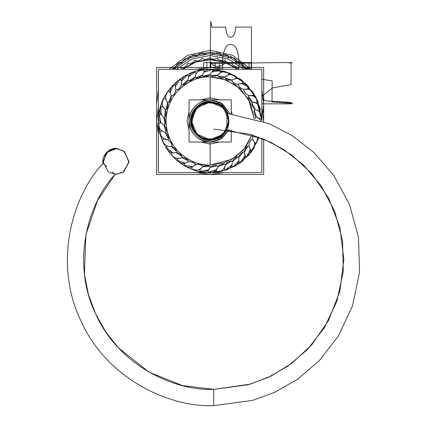 <?xml version="1.0" encoding="UTF-8"?>
<svg xmlns="http://www.w3.org/2000/svg" width="427" height="427" viewBox="0 0 427 427"><rect width="100%" height="100%" fill="white"/><g stroke="black" fill="none" stroke-linecap="round" stroke-linejoin="round"><path stroke-width="0.64" d="M213.713 129.087L250.153 134.291L270.745 142.244L291.801 155.113L311.769 173.656L328.544 197.984L339.855 227.191L343.858 259.226L339.855 291.262L328.544 320.469L311.769 344.802L291.801 363.34L270.745 376.208L250.153 384.161L213.713 389.371L250.153 384.161L270.745 376.208L291.801 363.34L311.769 344.802L328.544 320.469L339.855 291.262L343.858 259.226L339.855 227.191L328.544 197.984L311.769 173.656L291.801 155.113L270.745 142.244L250.153 134.291L213.713 129.087L250.153 134.291L270.745 142.244L291.801 155.113L311.769 173.656L328.544 197.984L339.855 227.191L343.858 259.226L339.855 291.262L328.544 320.469L311.769 344.802L291.801 363.34L270.745 376.208L250.153 384.161L213.713 389.371L213.713 405.65C170.496 407.604 106.835 379.71 80.522 320.042C52.67 261.073 73.289 194.701 103.078 163.322C73.289 194.701 52.67 261.078 80.522 320.042C106.835 379.71 170.496 407.604 213.713 405.65C170.496 407.604 106.835 379.71 80.522 320.042C52.67 261.073 73.289 194.701 103.078 163.322C101.172 155.113 110.235 147.272 116.897 148.447L124.497 151.612L128.933 162.377L122.987 172.385L115.007 174.413C88.635 202.446 70.636 261.452 95.493 313.642C118.989 366.457 175.39 391.084 213.713 389.371L182.34 385.528L149.14 372.216L118.418 347.861L105.672 331.774L95.493 313.642L88.336 294.118L84.407 273.953L85.902 234.727L97.436 200.786L115.007 174.413L115.952 174.446L123.745 171.857L128.97 161.529L123.899 151.121L115.76 148.415L106.04 152.994L103.072 163.322C73.289 194.701 52.67 261.078 80.522 320.042C106.835 379.71 170.496 407.604 213.713 405.65L252.72 400.361L274.726 392.333L297.389 379.389L319.263 360.714L338.376 336.033L352.478 305.967L359.561 272.218L358.499 237.391L349.467 204.362L333.877 175.556L313.845 152.391L291.598 135.236L268.994 123.643L227.308 113.438L268.994 123.643L291.598 135.236L313.845 152.391L333.877 175.556L349.467 204.362L358.499 237.391L359.561 272.218L352.478 305.967L338.376 336.033L319.263 360.714L297.389 379.389L274.726 392.333L252.72 400.361L213.713 405.65L213.713 389.371L213.713 405.65L213.713 389.371L182.34 385.528L149.14 372.216L118.418 347.861L105.672 331.774L95.493 313.642L88.336 294.118L84.407 273.953L85.902 234.727L97.436 200.786L115.007 174.413L115.952 174.446L108.175 171.857L102.96 161.529L108.02 151.121L115.76 148.415M103.104 163.349L105.095 165.206M112.461 172.049L115.007 174.413L115.952 174.446L123.515 172.028L128.943 162.255L124.588 151.686L116.897 148.447L124.22 151.377L128.97 161.465L123.899 171.739L115.952 174.446L115.007 174.413C88.64 202.441 70.636 261.452 95.493 313.642C118.989 366.457 175.39 391.084 213.713 389.371L248.258 384.7L267.745 377.623L287.819 366.211L307.221 349.745L324.216 327.979L336.823 301.43L343.271 271.588L342.534 240.721L334.741 211.376L321.093 185.702L303.464 164.982L283.8 149.573L263.763 139.095L226.689 129.733L221.111 136.128L210.164 139.666L218.394 137.756L226.689 129.733L218.01 137.942L210.089 139.666L201.384 137.478L194.733 131.543L191.723 124.182L193.367 112.68C185.505 128.5 203.167 142.068 210.164 139.666C192.342 139.656 188.184 117.793 193.367 112.68C195.107 107.439 205.883 98.263 218.427 104.151C230.745 110.497 230.052 124.631 226.956 129.21L226.956 112.68L220.193 105.143L210.719 102.234M227.308 113.438L268.994 123.643L291.598 135.236L313.845 152.391L333.877 175.556L349.467 204.362L358.499 237.391L359.561 272.218L352.478 305.967L338.376 336.033L319.263 360.714L297.389 379.389L274.726 392.333L252.72 400.361L213.713 405.65L252.72 400.361L274.726 392.333L297.389 379.389L319.263 360.714L338.376 336.033L352.478 305.967L359.561 272.218L358.499 237.391L349.467 204.362L333.877 175.556L313.845 152.391L291.598 135.236L268.994 123.643L227.308 113.438M106.787 166.776L103.072 163.322L105.923 153.133L115.391 148.425L105.923 153.133L103.072 163.322L106.419 152.567L116.897 148.447L115.632 148.42M209.673 102.234C204.298 101.653 192.006 107.561 191.969 121.199C192.363 134.831 204.805 140.398 210.164 139.666L223.305 134.27L228.877 121.199L223.663 107.978L210.666 102.234L209.657 102.234L200.162 105.122L193.367 112.68C194.915 108.234 199.398 104.85 206.812 102.528C215.784 101.493 222.499 104.877 226.956 112.68L226.956 129.21L226.956 112.68M210.65 102.234C216.025 101.653 228.322 107.561 228.36 121.199C227.965 134.831 215.518 140.398 210.164 139.666L197.018 134.27L191.445 121.199L196.666 107.978L209.657 102.234M190.639 120.948L192.977 130.214L202.868 139.058L217.989 138.834L227.554 129.824L221.09 137.126L210.164 140.472C195.71 140.205 189.855 126.659 190.639 120.948C191.798 132.802 198.304 139.309 210.164 140.467C204.453 141.252 190.906 135.396 190.639 120.948C190.906 106.494 204.453 100.639 210.164 101.423C195.71 101.69 189.855 115.237 190.639 120.948L193.18 111.314L203.892 102.453L219.435 103.766L228.221 113.529L221.928 105.362L210.164 101.423L210.164 102.229L210.164 101.423C198.304 102.581 191.798 109.088 190.639 120.948M210.164 101.423L210.164 102.229L210.164 101.423L219.382 103.74L228.221 113.523L221.031 104.727L210.164 101.423M227.548 129.824L218.837 138.433L210.164 140.467L220.353 137.595L227.548 129.824M231.279 130.278L231.279 142.042L189.044 142.042L189.044 99.849L231.279 99.849L231.279 113.865M229.977 113.71L220.407 102.507L210.164 99.849L220.407 102.507L229.977 113.71L222.253 103.66L210.164 99.849C198.155 100.868 191.147 107.321 189.14 119.202C189.524 132.914 196.532 140.526 210.164 142.042L221.426 138.786L229.214 130.011L219.734 139.746L210.164 142.042L210.164 144.054L200.738 142.042L210.164 144.054L200.738 142.042L210.164 144.054L210.164 142.042C203.989 142.89 189.353 136.56 189.065 120.948C189.353 105.33 203.989 99 210.164 99.849L210.164 76.823L226.486 79.956L240.492 88.901L250.19 102.395L254.214 118.519L248.258 98.696L235.853 85.08L222.141 78.483L210.164 76.823L210.164 99.849C203.989 99 189.353 105.33 189.065 120.948C189.353 136.56 203.989 142.89 210.164 142.042L210.164 165.068C187.4 165.612 166.706 145.943 166.098 123.179C164.187 98.845 185.761 76.15 210.164 76.823C197.258 75.051 166.642 88.288 166.039 120.948C166.642 153.603 197.258 166.84 210.164 165.068C197.258 166.84 166.642 153.603 166.039 120.948C166.642 88.288 197.258 75.051 210.164 76.823L222.141 78.483L235.853 85.08L248.258 98.696L254.214 118.519M228.29 113.534L219.425 103.686L210.164 101.359L221.079 104.684L228.29 113.534L219.425 103.686L210.164 101.359C204.432 100.575 190.842 106.451 190.575 120.948C190.842 135.444 204.432 141.321 210.164 140.531C198.267 139.373 191.739 132.845 190.575 120.948C191.739 109.05 198.267 102.523 210.164 101.359C204.432 100.575 190.842 106.451 190.575 120.948C190.842 135.444 204.432 141.321 210.164 140.531L218.875 138.487L227.618 129.829L220.401 137.643L210.164 140.531L218.875 138.487L227.618 129.829M263.667 121.588L261.847 107.097L263.667 121.588L261.847 107.097L263.667 121.588L263.672 67.434L156.65 67.434L156.65 174.456L263.672 174.456L263.672 139.058M210.164 174.456L196.18 172.599L210.164 174.456L196.18 172.599L210.164 174.456L210.164 172.599L210.164 174.456L224.148 172.599L210.164 174.456L210.164 172.599C195.054 174.675 159.212 159.175 158.508 120.948C159.212 82.715 195.054 67.22 210.164 69.297L210.164 67.434L196.18 69.297L210.164 67.434L210.164 69.297C195.054 67.22 159.212 82.715 158.508 120.948C159.212 159.175 195.054 174.675 210.164 172.599L210.164 174.456L224.148 172.599L210.164 174.456M158.476 134.799L156.65 120.948L158.476 107.097L156.65 120.948L158.476 134.799L156.65 120.948L158.476 107.097L156.65 120.948L158.476 134.799M261.815 120.932L257.876 101.167L246.678 84.418L229.923 73.225L210.164 69.297L224.623 71.362L241.148 79.619L255.73 96.63L261.815 120.932L255.73 96.63L241.148 79.619L224.623 71.362L210.164 69.297L210.164 67.434L196.18 69.297L210.164 67.434L224.148 69.297L210.164 67.434L224.148 69.297L210.164 67.434L210.164 62.518L251.482 62.518L251.482 69.297L251.482 27.088L235.549 27.088C235.571 40.682 225.798 40.682 225.803 27.088L211.984 27.195L210.666 21.35L210.164 67.434L210.164 62.518L251.386 62.518L251.391 69.297M259.162 137.28L249.272 154.681L235.736 165.825L222.083 171.206L210.164 172.599L222.083 171.206L235.736 165.825L249.272 154.681L259.162 137.28L251.775 151.542L240.364 162.847L226.032 170.101L210.164 172.599C181.261 173.421 155.839 146.199 158.63 117.42C159.815 91.122 183.845 68.683 210.164 69.297L210.164 62.518L251.482 62.518L251.482 69.297L251.482 62.518L251.482 69.297L251.482 62.518L251.482 69.297L251.482 62.518L251.482 69.297L251.482 62.518L251.482 69.297L251.482 62.518L251.482 69.297L251.482 62.518L210.164 62.518L251.482 62.518L251.482 69.297L251.482 62.518L251.482 69.297L251.482 62.518L251.482 69.297L251.482 62.518L251.482 69.297L251.482 62.518L210.164 62.518L240.417 62.518L245.349 69.297M158.476 172.599L158.476 69.297L261.847 69.297L261.847 120.942L261.847 69.297L158.476 69.297L158.476 172.599L261.847 172.599L261.847 138.316L261.847 172.599L158.476 172.599M249.106 146.178L248.076 145.943L244.425 152.258C244.708 149.397 245.925 147.294 248.076 145.943L249.112 146.183C248.92 143.323 249.774 141.049 251.674 139.362L252.731 139.426C255.458 143.242 255.261 146.904 252.138 150.411L250.953 150.336L250.233 149.359C250.505 152.551 249.331 155.07 246.715 156.917L245.557 156.65L245.013 155.567L240.294 162.441L239.2 161.993L238.837 160.83C238.058 163.936 236.131 165.938 233.057 166.834L232.048 166.21L231.882 165.009C230.601 167.939 228.37 169.599 225.189 169.978L224.298 169.193L224.335 167.982L224.298 169.193L225.397 164.79C227.004 162.415 229.075 161.139 231.61 160.974L232.405 161.684L231.61 160.974L225.392 164.795L225.253 164.219L225.397 164.779C224.437 169.375 221.608 171.707 216.916 171.782L216.163 170.864L217.973 166.701L217.45 165.772L210.33 167.363C212.449 165.665 214.818 165.137 217.45 165.772L217.973 166.695C219.777 164.678 222.029 163.765 224.73 163.963L225.397 164.79C226.844 162.5 228.915 161.23 231.61 160.974L232.405 161.684C233.457 159.186 235.288 157.595 237.908 156.901L238.805 157.467C239.435 154.83 240.977 152.957 243.443 151.841L244.425 152.252C244.612 149.551 245.829 147.448 248.076 145.943L249.112 146.183C248.85 143.493 249.704 141.214 251.674 139.362L252.736 139.426L254.364 142.378L255.853 143.408L256.413 143.098L255.234 143.221L256.413 143.098L255.234 143.221L256.413 143.098L257.956 136.837L256.413 143.098L255.234 143.221L254.343 142.33M245.013 155.567L244.425 152.252L245.557 156.65L245.013 155.567C244.639 158.903 243.07 161.192 240.294 162.441L239.2 161.993L238.837 160.83L239.2 161.993L240.294 162.441L239.2 161.993M233.057 166.834C235.992 166.06 237.919 164.059 238.837 160.83L238.805 157.467L238.837 160.83L233.057 166.834L232.048 166.21L231.882 165.009L232.048 166.21L233.057 166.834L232.048 166.21M225.189 169.978C228.215 169.695 230.447 168.041 231.882 165.009L232.405 161.684L231.882 165.009L225.189 169.978L224.298 169.193M217.45 165.772L217.973 166.69L217.45 165.772L217.973 166.69L216.398 169.674C214.231 172.033 211.584 172.876 208.456 172.204L207.869 171.174L208.296 170.031L207.869 171.174L210.335 167.363C212.625 165.633 215 165.105 217.45 165.772L217.973 166.695C219.948 164.619 222.2 163.706 224.73 163.963L225.397 164.785L224.335 167.982C222.419 170.736 219.948 172.001 216.916 171.782L216.163 170.864M188.547 161.353L188.232 161.844L188.382 160.798L188.232 161.844L185.158 163.226L188.222 161.849C191.061 161.422 193.399 162.084 195.235 163.84L195.256 164.897C197.984 164.011 200.396 164.283 202.499 165.708L202.697 166.754L199.633 170.111L202.692 166.754C205.238 165.43 207.666 165.297 209.972 166.359L210.34 167.352L209.972 166.359L202.692 166.754L202.499 165.708C198.363 163.493 194.755 164.16 191.68 167.704L195.491 164.363L195.262 164.897L195.24 163.84C191.52 160.968 187.853 161.032 184.24 164.027L185.158 163.226L177.333 160.344L177.504 159.17L178.539 158.534L181.79 157.68C184.661 157.723 186.855 158.764 188.382 160.798L188.227 161.844L188.382 160.798L181.785 157.68C184.496 157.638 186.695 158.679 188.382 160.798L188.227 161.849C190.89 161.363 193.228 162.025 195.235 163.84L195.256 164.902C197.802 163.984 200.22 164.256 202.499 165.708L202.697 166.754C205.056 165.43 207.485 165.302 209.972 166.359L210.335 167.357L208.296 170.031C205.771 172.006 203.017 172.401 200.044 171.222L199.633 170.111L200.242 169.055C197.423 170.587 194.648 170.522 191.904 168.868L191.68 167.704L192.454 166.765C189.428 167.811 186.7 167.293 184.267 165.212L184.24 164.027L185.158 163.226C181.998 163.76 179.388 162.799 177.333 160.344L177.504 159.17L178.539 158.534C175.337 158.54 172.919 157.163 171.296 154.403L171.654 153.272L172.78 152.818C169.62 152.295 167.469 150.539 166.316 147.55L166.861 146.493L168.094 146.237M200.044 171.222C202.836 172.412 205.59 172.017 208.296 170.031L200.044 171.222L199.633 170.111M202.499 165.708L202.697 166.749C199.665 170.33 196.068 171.04 191.904 168.868L191.68 167.704M168.286 139.554L167.736 139.752L168.5 139.015L167.731 139.752C170.229 141.156 171.665 143.114 172.038 145.628L171.408 146.477L172.038 145.628C170.869 141.081 167.939 138.876 163.242 139.021L167.726 139.752C163.077 139.17 160.52 136.544 160.056 131.874L160.91 131.052L162.116 131.185L165.212 132.509C160.723 131.174 158.625 128.164 158.94 123.478L159.917 122.805L161.086 123.136L163.92 124.951C165.831 127.091 166.557 129.413 166.092 131.911L165.212 132.509L166.092 131.911L163.915 124.946L164.886 124.508L163.893 117.286L164.918 117.009L163.893 117.286C165.425 119.715 165.756 122.122 164.886 124.508L163.92 124.951C165.783 126.915 166.509 129.237 166.092 131.911L165.212 132.509C167.448 134.308 168.542 136.475 168.5 139.015L167.726 139.752C170.127 141.001 171.563 142.96 172.038 145.628L171.403 146.477C173.976 147.32 175.716 149.012 176.623 151.564L176.132 152.508C178.806 152.914 180.802 154.302 182.121 156.666L181.795 157.68C177.429 159.383 173.928 158.294 171.296 154.403L171.654 153.272L172.78 152.818L171.654 153.272L171.296 154.403L171.654 153.272M166.316 147.55L166.861 146.493L166.316 147.55C167.336 150.416 169.492 152.172 172.78 152.818L176.132 152.508C178.956 153.026 180.952 154.414 182.121 156.666L181.801 157.675L182.121 156.666L176.132 152.508L176.623 151.564L176.132 152.508L172.78 152.818L166.316 147.55L166.861 146.493L168.046 146.231L171.403 146.477L172.038 145.628L171.408 146.477C166.722 146.669 163.765 144.502 162.538 139.971L163.242 139.021L164.459 138.951C161.555 137.275 160.088 134.911 160.056 131.874L160.91 131.052L162.116 131.185C159.533 129.05 158.47 126.483 158.94 123.478L159.917 122.805L161.086 123.136L159.223 115.012L160.296 114.511L161.433 115.066M164.512 124.951L163.931 124.956L164.886 124.508L163.925 124.951L161.086 123.136C158.887 120.606 158.268 117.895 159.223 115.012L160.296 114.511L161.395 115.028L163.893 117.286L161.395 115.028L160.894 106.707L162.036 106.392L163.066 107.124M161.395 115.028C159.645 112.173 159.474 109.397 160.894 106.707L162.036 106.392L163.034 107.086L165.126 109.718C166.236 112.365 166.167 114.794 164.918 117.009L165.126 109.718L166.183 109.616L167.587 102.459L168.105 102.742L167.592 102.469C164.865 98.648 165.062 94.986 168.185 91.485L169.37 91.554L170.09 92.531L171.211 95.707C171.403 98.568 170.549 100.841 168.649 102.533L167.592 102.469L168.649 102.533L171.211 95.707L172.246 95.947C175.94 93.049 176.778 89.483 174.766 85.24L175.31 86.323L180.029 79.449L181.123 79.902L181.486 81.061L181.518 84.423C180.77 87.193 179.223 89.072 176.879 90.049L175.897 89.638L176.879 90.049C180.995 87.797 182.414 84.413 181.123 79.902L181.486 81.061L187.266 75.056L188.275 75.68L188.44 76.887L195.134 71.912L196.025 72.697L195.988 73.914L194.925 77.1C193.319 79.481 191.248 80.751 188.713 80.916L187.917 80.212L188.713 80.916L194.931 77.1C195.886 72.521 198.715 70.183 203.407 70.108L204.159 71.026L203.925 72.222L211.867 69.692L212.459 70.722L212.032 71.859L220.284 70.668L220.695 71.784L220.086 72.836L217.631 75.136C215.085 76.46 212.662 76.593 210.351 75.531L209.988 74.533L210.351 75.531L217.631 75.136L217.823 76.182L225.066 76.988L225.088 78.056L225.066 76.988C222.339 77.879 219.926 77.613 217.823 76.182L217.631 75.136C215.267 76.46 212.843 76.593 210.351 75.531L209.988 74.533C207.874 76.225 205.504 76.753 202.873 76.123L202.35 75.195C200.375 77.271 198.123 78.189 195.593 77.933L194.925 77.106C193.479 79.39 191.408 80.66 188.713 80.916L187.917 80.212C186.866 82.705 185.035 84.3 182.42 84.994L181.518 84.429C180.888 87.06 179.345 88.933 176.879 90.049L175.897 89.638C175.71 92.339 174.494 94.442 172.246 95.947L171.211 95.707C171.473 98.402 170.619 100.676 168.649 102.533L167.587 102.464C168.291 105.074 167.822 107.46 166.183 109.616L165.132 109.728C161.812 106.408 161.406 102.763 163.909 98.792L165.089 98.669L165.98 99.56M168.105 102.742L168.649 102.533L167.592 102.464L165.959 99.518L167.587 102.459C168.249 105.25 167.779 107.636 166.183 109.616L165.132 109.723L163.034 107.086C161.774 103.974 162.068 101.21 163.909 98.792L165.089 98.669L165.959 99.518C165.228 96.24 165.97 93.566 168.185 91.485L169.37 91.554L170.09 92.531L173.608 84.978L174.766 85.24L175.31 86.323C175.684 82.993 177.258 80.698 180.029 79.449L181.123 79.902M188.158 80.751L187.917 80.217L188.713 80.916L187.917 80.217L188.44 76.887L187.917 80.207C186.727 82.817 184.891 84.413 182.42 84.994L181.518 84.434L182.414 84.994L181.518 84.429L181.486 81.061C182.404 77.837 184.331 75.83 187.266 75.056L188.275 75.68L188.435 76.935M188.44 76.887C189.876 73.855 192.107 72.195 195.134 71.912L196.025 72.697L195.972 73.956M202.355 75.189L195.593 77.933L194.925 77.106L195.988 73.914C197.904 71.154 200.38 69.889 203.407 70.108L204.159 71.026L203.903 72.264M203.925 72.222L202.35 75.195L202.403 75.782L202.35 75.195L203.925 72.222C206.268 69.82 208.915 68.977 211.867 69.692L212.459 70.722L212 71.896M212.032 71.859L209.988 74.533C207.698 76.257 205.323 76.791 202.873 76.123L202.35 75.2L202.873 76.123L209.988 74.533L212.032 71.859C214.738 69.873 217.487 69.478 220.284 70.668L220.695 71.784L220.086 72.836L217.626 75.141L217.487 75.707L217.626 75.147C220.658 71.56 224.255 70.855 228.418 73.022L228.642 74.186L227.826 75.152M220.049 72.868L220.086 72.836C223.081 71.325 225.856 71.384 228.418 73.022L228.642 74.186L227.869 75.125L225.066 76.988C228.642 73.962 232.309 73.855 236.056 76.679L236.083 77.869L235.122 78.68M225.061 76.999L225.088 78.056L225.061 76.999L225.088 78.056L225.066 76.993L227.869 75.125C231.071 74.127 233.799 74.645 236.056 76.679L236.083 77.869L235.17 78.664L232.101 80.041C229.262 80.473 226.924 79.806 225.088 78.056L232.107 80.041L235.17 78.664C238.49 78.205 241.1 79.166 242.99 81.546L242.824 82.721L241.741 83.366M243.155 82.171L241.789 83.356L238.533 84.21C235.827 84.252 233.628 83.212 231.941 81.098L232.101 80.041L231.941 81.098C235.138 84.535 238.762 85.08 242.824 82.721L242.99 81.546L242.824 82.721M244.185 89.387L243.7 90.327L244.185 89.387L247.543 89.072C250.836 89.723 252.987 91.479 254.006 94.34L253.467 95.397L252.277 95.664L248.92 95.413L248.284 96.267L248.914 95.418C253.606 95.221 256.563 97.388 257.785 101.92L257.081 102.875L255.864 102.939L252.597 102.144C250.094 100.74 248.658 98.781 248.284 96.267L248.92 95.413C246.224 94.442 244.484 92.744 243.7 90.327L244.185 89.387C248.776 88.421 252.053 90.07 254.006 94.34L253.467 95.397L248.925 95.413L248.284 96.267L252.597 102.144C250.195 100.889 248.76 98.931 248.284 96.267L248.92 95.413C246.347 94.575 244.607 92.878 243.7 90.327L244.191 89.382C241.372 88.864 239.376 87.482 238.202 85.224L238.522 84.215L238.202 85.224C240.791 89.142 244.276 90.273 248.669 88.619L244.191 89.382C241.517 88.976 239.52 87.588 238.202 85.224L238.528 84.215L241.789 83.356L249.026 87.487L248.669 88.619L247.495 89.078M255.81 116.939L256.392 116.939L255.437 117.382L256.403 116.939C254.54 114.975 253.814 112.653 254.23 109.979L255.111 109.381C252.875 107.588 251.781 105.416 251.829 102.875L252.592 102.144C257.246 102.72 259.808 105.346 260.267 110.017L259.413 110.844L258.164 110.684M252.229 95.659L252.277 95.664C255.421 96.844 257.257 98.925 257.785 101.92L257.081 102.875L252.592 102.144L251.829 102.875L255.116 109.387C259.605 110.721 261.698 113.731 261.383 118.412L260.406 119.085L259.194 118.727M254.23 109.979L255.106 109.381L254.23 109.979L256.403 116.939C254.492 114.799 253.771 112.477 254.23 109.979L255.111 109.381L258.207 110.705L255.116 109.381L254.23 109.979L255.106 109.381L254.529 109.483M238.533 84.21L238.202 85.224L238.533 84.21C235.667 84.167 233.468 83.126 231.941 81.098L232.096 80.046L231.941 81.098L231.776 80.538M182.121 156.666L181.801 157.675L182.121 156.666L181.801 157.675L178.539 158.534L177.504 159.17L177.333 160.344L177.504 159.17L177.333 160.344L177.168 159.725M209.972 166.359L210.34 167.352M231.61 160.974L232.405 161.684C233.601 159.074 235.432 157.478 237.908 156.901L238.805 157.456C239.552 154.697 241.1 152.823 243.443 151.841L238.805 157.472M252.736 139.432L252.704 135.065L252.736 139.432L254.364 142.378C255.095 145.65 254.353 148.329 252.138 150.411L250.953 150.336L250.233 149.359L249.112 146.189L250.233 149.359L246.715 156.917L245.557 156.65L246.715 156.917C249.245 155.225 250.414 152.706 250.233 149.359M252.031 134.857L243.593 149.744L232.021 159.271L210.164 165.068L232.021 159.271L243.593 149.744L252.031 134.857L245.728 147.053L235.976 156.725L223.727 162.927L210.164 165.068L210.164 142.042L219.734 139.746L229.214 130.011M189.044 130.326L187.058 120.948L189.044 111.57L187.058 120.948L189.044 130.326L187.058 120.948L189.044 111.57L187.058 120.948L189.044 130.326M200.738 99.849L210.164 97.842L219.585 99.849L210.164 97.842L219.585 99.849L210.164 97.842L200.738 99.849M210.164 99.849L210.164 97.842L210.164 99.849M231.279 111.57L232.192 113.977L231.279 111.57M219.585 142.042L210.164 144.054L219.585 142.042M210.164 76.823L210.164 97.842L210.164 76.823M251.674 139.362L252.731 139.426L251.674 139.362C248.509 142.826 248.268 146.488 250.953 150.336L252.138 150.411L250.953 150.336L252.138 150.411L251.53 150.624M248.076 145.943L249.112 146.183M244.025 151.82L244.425 152.247L243.449 151.841L244.425 152.252L243.443 151.841M238.485 156.971L238.805 157.456L237.908 156.901L238.485 156.971L237.908 156.901L232.405 161.689M224.73 163.963L225.397 164.779L224.73 163.963L217.967 166.701M208.456 172.204C211.408 172.919 214.055 172.076 216.398 169.674L208.456 172.204L207.869 171.174M200.242 169.055C197.242 170.57 194.466 170.506 191.904 168.868M195.256 164.897L192.454 166.765L184.267 165.212L184.24 164.027M192.454 166.765C189.252 167.763 186.524 167.245 184.267 165.212M188.382 160.798L188.222 161.849M185.158 163.226C181.833 163.685 179.223 162.724 177.333 160.344M178.539 158.534C175.182 158.438 172.77 157.061 171.296 154.403M176.143 152.508L176.623 151.564L171.392 146.477C174.099 147.454 175.839 149.146 176.623 151.564L176.137 152.508L176.623 151.564L176.143 152.508L176.597 152.145M163.242 139.021L162.538 139.971C163.071 142.965 164.907 145.052 168.046 146.231L171.398 146.477M167.736 139.752L168.5 139.015L167.736 139.752L164.507 138.967M168.5 139.015L165.206 132.503M165.793 132.413L165.222 132.509L166.092 131.911L165.217 132.509L162.164 131.206M160.056 131.874L160.91 131.052M158.94 123.478L159.917 122.805M159.655 114.532L159.223 115.012L160.296 114.511M164.918 117.009L163.893 117.286L164.918 117.009M160.894 106.707L162.036 106.392M163.909 98.792L165.089 98.669M176.879 90.049L175.897 89.643L175.31 86.323L175.897 89.638C175.614 92.494 174.397 94.597 172.246 95.947L171.211 95.707L170.106 92.579M168.185 91.485L169.37 91.554M170.09 92.531C169.909 89.184 171.083 86.665 173.608 84.978L174.766 85.24M180.029 79.449L180.669 79.443M181.838 84.92L181.518 84.434L182.42 84.994L181.838 84.92L182.42 84.994L187.923 80.201M187.266 75.056L188.275 75.68L187.266 75.056M195.134 71.912L196.025 72.697L195.134 71.912M203.407 70.108L204.159 71.026L203.407 70.108L204.159 71.026L203.407 70.108L203.978 70.407M211.867 69.692L212.459 70.722L211.867 69.692M210.351 75.531L209.983 74.538M220.284 70.668L220.695 71.784M228.418 73.022L228.642 74.186L228.418 73.022M236.056 76.679L236.083 77.869L236.056 76.679M231.941 81.098L232.091 80.052C236.126 77.645 239.755 78.146 242.99 81.546M249.026 87.487L248.669 88.619L249.026 87.487C247.553 84.829 245.141 83.452 241.789 83.356M243.7 90.327C245.605 94.618 248.861 96.31 253.467 95.397L254.006 94.34L253.467 95.397M254.006 94.34L253.958 94.981M261.383 118.412L260.406 119.085L261.383 118.412C261.852 115.413 260.796 112.84 258.207 110.705L259.413 110.844L260.267 110.017C260.235 106.98 258.767 104.62 255.864 102.939L255.821 102.923M257.785 101.92L257.081 102.875M260.406 119.085L256.403 116.939M259.237 118.754L260.55 120.499L259.237 118.754L256.397 116.939L255.437 117.382L255.074 118.77M256.392 116.939L255.437 117.382M252.587 102.144L251.829 102.875L252.587 102.144M248.914 95.418L248.284 96.267L248.914 95.418M238.522 84.215L238.202 85.224L238.522 84.215L238.133 84.647M217.626 75.147L217.823 76.182L217.626 75.147M202.35 75.2L202.873 76.123M187.917 80.217L188.713 80.916M181.518 84.434L182.42 84.994M171.216 95.712L172.246 95.947M167.592 102.469L168.649 102.533L167.592 102.469M165.687 109.91L166.183 109.616L165.132 109.728L166.183 109.616M164.475 117.382L163.899 117.292M163.931 124.956L164.886 124.508M165.222 132.509L166.092 131.911L165.222 132.509M171.408 146.477L172.038 145.628M195.262 164.897L195.235 163.84M238.805 157.456L237.908 156.901M210.164 67.434L210.164 62.518L210.164 67.434L210.164 62.518L210.164 67.434L210.164 62.518L210.164 67.434L210.164 62.518L210.164 67.434L210.164 62.518L210.164 67.434L210.164 62.518L210.164 67.434L210.164 62.518L210.164 67.434L210.164 62.518L210.164 67.434L210.164 62.518L210.164 67.434L210.164 62.518L210.164 67.434L210.164 62.518L210.164 67.434L210.164 62.518L210.164 67.434L210.164 62.518L210.164 67.434L210.164 62.518L210.164 67.434L210.164 62.518L210.164 67.434L210.164 62.518L210.164 67.434L210.164 62.518L210.164 67.434L210.164 62.518L210.164 67.434L210.164 62.518L210.164 67.434L210.164 62.518L210.164 67.434L210.164 62.518L210.164 67.434L210.164 62.518L210.164 67.434L210.164 62.518L210.164 67.434L210.164 62.518L210.164 67.434L210.164 62.518L210.164 67.434L210.164 62.518L210.164 67.434L210.164 62.518L210.164 67.434L210.164 62.518L210.164 67.434L210.164 62.518L210.164 67.434L210.164 62.518L210.164 67.434L210.164 62.518L210.164 67.434L210.164 62.518L210.164 67.434L210.164 62.518L210.164 67.434L210.164 62.518L210.164 67.434L210.164 62.518L210.164 67.434L210.164 62.518L210.164 67.434L210.164 62.518L210.164 67.434L210.164 62.518L210.164 67.434L210.164 62.518L210.164 67.434L210.164 62.518L210.164 67.434L210.164 62.518L210.164 67.434L210.164 62.518L210.164 67.434L210.164 62.518L210.164 67.434L210.164 62.518L210.164 67.434L210.164 62.518L210.164 67.434L210.164 62.518L210.164 67.434L210.164 62.518L210.164 67.434L210.164 62.518L210.164 67.434L210.164 62.518L210.164 67.434L210.164 62.518L210.164 67.434L210.164 62.518L210.164 67.434L210.164 62.518L210.164 67.434L210.164 62.518L210.164 67.434L210.164 62.518L210.164 67.434L210.164 62.518L210.164 67.434L210.164 62.518L210.164 67.434L210.164 62.518L251.482 62.518L210.164 62.518L210.164 67.434L210.164 62.518L251.482 62.518L210.164 62.518L210.164 67.434L210.164 62.518L251.482 62.518L210.164 62.518L210.164 67.434L210.164 62.518L210.164 67.434L210.164 62.518L210.164 67.434L210.164 62.518L210.164 67.434L210.164 62.518L210.164 67.434L210.164 62.518L210.164 67.434L210.164 62.518L210.164 67.434L210.164 62.518L210.164 67.434L210.164 62.518L210.164 67.434L210.164 62.518L210.164 67.434L210.164 62.518L210.164 67.434L210.164 62.518L251.482 62.518L224.517 62.518C224.362 64.119 223.204 65.176 221.047 65.683L218.288 66.97L213.345 65.235L210.97 62.518L210.164 62.518L251.482 62.518L210.164 62.518L251.482 62.518L251.482 69.297L251.482 62.518L210.164 62.518L251.482 62.518L210.164 62.518L210.164 67.434L210.164 63.676L279.792 62.545L291.977 62.668C285.364 62.849 292.933 63.041 291.102 63.228L291.054 84.621L272.741 87.829L261.847 96.331M261.847 98.717L265.647 100.873L291.054 102.389L291.054 103.841L261.847 103.841L279.877 103.841C295.11 103.644 291.123 103.451 292.746 103.254L272.01 101.968L272.148 80.911L261.847 79.235M251.172 69.297L251.172 62.518L249.026 62.518L249.026 69.297L249.026 62.518L251.172 62.518L251.172 69.297M222.691 69.297L222.195 62.507C223.534 48.715 226.689 42.823 231.658 44.835C235.768 44.675 238.255 50.567 239.12 62.507L238.629 69.297M215.16 67.669L215.16 62.518L210.281 62.518L210.281 67.434L210.281 62.518L215.16 62.518L215.16 67.669M210.164 62.518L251.482 62.518L206.898 62.518L251.482 62.518L251.482 69.297L251.482 62.518L251.482 69.297L251.482 62.518L251.482 66.954L244.57 69.297L251.482 66.954L244.57 69.297L251.482 66.954L244.57 69.297L251.482 66.954L244.57 69.297L251.482 66.954L244.57 69.297L251.482 66.954L244.57 69.297L251.482 66.954L244.57 69.297L251.482 66.954L244.57 69.297L251.482 66.954L244.57 69.297L251.482 66.954L244.57 69.297L251.482 66.954L244.57 69.297L251.482 66.954L244.57 69.297L251.482 66.954L244.57 69.297L251.482 66.954L244.57 69.297L251.482 66.954L244.57 69.297L251.482 66.954L244.57 69.297L251.482 66.954L244.57 69.297L251.482 66.954L244.57 69.297L251.482 66.954L244.57 69.297L251.482 66.954L251.482 62.518L251.482 69.297M206.898 62.518L206.898 67.535L206.898 62.518L206.898 67.535L206.898 62.518L203.631 62.518L203.631 67.834L203.631 62.518L206.898 62.518M244.047 69.297L228.461 59.043L210.164 55.451L191.862 59.043L176.282 69.297M182.089 69.297L195.267 61.894L210.164 59.326L225.056 61.894L238.234 69.297M219.297 68.219L219.297 62.518L210.869 62.518L210.869 67.439L210.869 62.518L219.297 62.518L219.297 68.219M261.847 89.985L263.672 103.841L262.984 112.392M156.65 103.841L158.476 89.985M169.295 69.297L187.634 55.302L210.164 50.327L232.688 55.302L251.028 69.297M246.651 69.297L230.025 57.682L210.164 53.594L190.298 57.682L173.672 69.297M248.562 69.297L231.183 56.658L210.164 52.185L189.145 56.658L171.761 69.297M171.964 69.297L174.243 67.754L175.31 69.217C175.572 66.025 177.141 63.735 180.029 62.342L181.123 62.796L181.486 63.954C182.265 60.847 184.192 58.846 187.266 57.949L188.275 58.574L188.44 59.78C189.721 56.844 191.953 55.184 195.134 54.805L196.025 55.59L195.988 56.802C197.738 54.122 200.21 52.852 203.407 53.001L204.159 53.919L203.925 55.115C206.092 52.756 208.739 51.913 211.867 52.585L212.459 53.615L212.032 54.752C214.551 52.783 217.306 52.382 220.284 53.562L220.695 54.677L220.086 55.729C222.899 54.197 225.675 54.261 228.418 55.916L228.642 57.079L227.869 58.019C230.895 56.972 233.622 57.49 236.056 59.572L236.083 60.757L235.17 61.557C238.325 61.024 240.935 61.984 242.99 64.44L242.824 65.614L241.789 66.249L248.322 69.297M238.96 69.297L238.202 68.117L238.533 67.103C235.827 67.146 233.628 66.105 231.941 63.991L232.101 62.934C229.438 63.42 227.1 62.758 225.088 60.949L225.066 59.881C222.52 60.799 220.108 60.533 217.823 59.075L217.631 58.029C215.267 59.353 212.843 59.486 210.351 58.424L209.988 57.426C207.874 59.118 205.504 59.647 202.873 59.011L202.35 58.088C200.546 60.106 198.293 61.018 195.593 60.826L194.925 59.999C193.479 62.283 191.408 63.554 188.713 63.81L187.917 63.105C186.866 65.598 185.035 67.194 182.42 67.888L181.518 67.322L180.813 69.297M182.713 69.297L195.63 62.182L210.164 59.716L224.698 62.182L237.609 69.297"/></g></svg>
